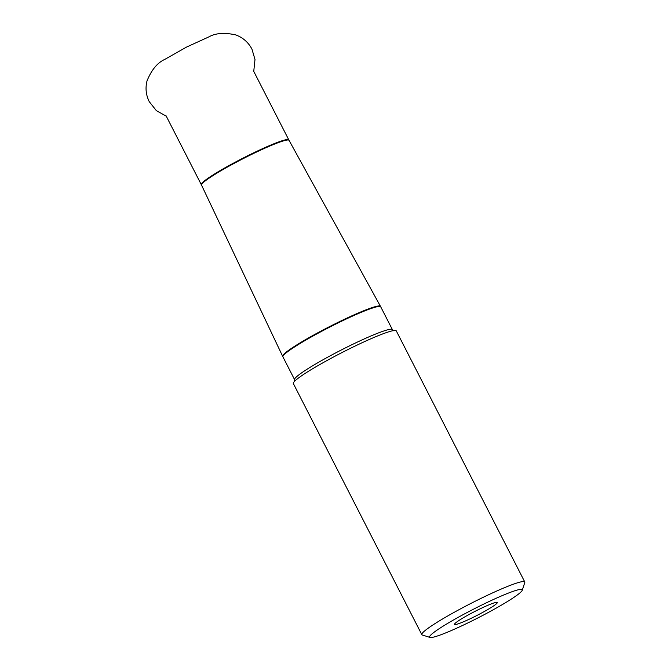 <?xml version="1.0" encoding="UTF-8"?>
<svg xmlns="http://www.w3.org/2000/svg" width="671" height="671" viewBox="0 0 671 671"><rect width="100%" height="100%" fill="white"/><g stroke="black" fill="none" stroke-linecap="round" stroke-linejoin="round"><path stroke-width="1.01" d="M430.019 637.45L422.302 634.992A57.815 5.443 -27.1 0 1 421.833 634.657A57.815 5.443 -27.1 0 1 470.824 603.472A57.815 5.443 -27.1 0 1 524.772 581.975A57.815 5.443 -27.1 0 1 524.781 582.554L522.256 590.254A52.036 4.898 152.9 0 0 473.701 609.083A52.036 4.898 152.9 0 0 430.019 637.45A52.036 4.898 152.9 0 0 464.726 624.441A52.036 4.898 152.9 0 0 513.382 597.727A52.036 4.898 152.9 0 0 522.256 590.254M524.772 581.975L396.293 330.895A57.815 5.443 152.9 0 0 359.622 343.896A57.815 5.443 152.9 0 0 303.208 374.686A57.815 5.443 152.9 0 0 293.353 383.569L421.833 634.657M458.637 620.692A24.022 2.265 -27.1 0 1 481.518 608.161A24.022 2.265 -27.1 0 1 497.219 602.407A24.022 2.265 -27.1 0 1 476.955 615.45A24.022 2.265 -27.1 0 1 454.519 624.256A24.022 2.265 -27.1 0 1 458.637 620.692M166.089 115.84L201.308 184.668A49.142 4.622 -27.1 0 1 242.952 158.163A49.142 4.622 -27.1 0 1 288.807 139.887L289.05 140.34A49.151 4.63 152.9 0 0 243.187 158.624A49.151 4.63 152.9 0 0 201.535 185.121L282.692 356.385A54.921 5.167 -27.1 0 1 292.061 347.955A54.921 5.167 -27.1 0 1 345.582 318.742A54.921 5.167 -27.1 0 1 380.474 306.345L380.725 306.823A54.93 5.167 152.9 0 0 345.892 319.17A54.93 5.167 152.9 0 0 292.296 348.425A54.93 5.167 152.9 0 0 282.927 356.863L294.611 379.694A54.93 5.167 -27.1 0 1 303.98 371.248A54.93 5.167 -27.1 0 1 357.568 342A54.93 5.167 -27.1 0 1 392.401 329.646L393.793 330.786M380.725 306.823L392.401 329.646M289.05 140.34L380.474 306.345M253.588 71.059L288.807 139.887M282.927 356.863L282.692 356.385M201.308 184.668L201.535 185.121M294.611 379.694L294.72 381.48M166.249 116.158L156.335 110.614L149.256 101.673C145.959 95.014 145.213 88.102 147.008 80.939C151.487 69.876 157.459 62.68 164.915 59.333L186.504 47.096L208.866 36.897C215.668 33.047 224.659 32.401 235.848 34.951C242.986 37.626 248.345 42.348 251.944 49.126L254.997 59.476L253.747 71.386"/></g></svg>
